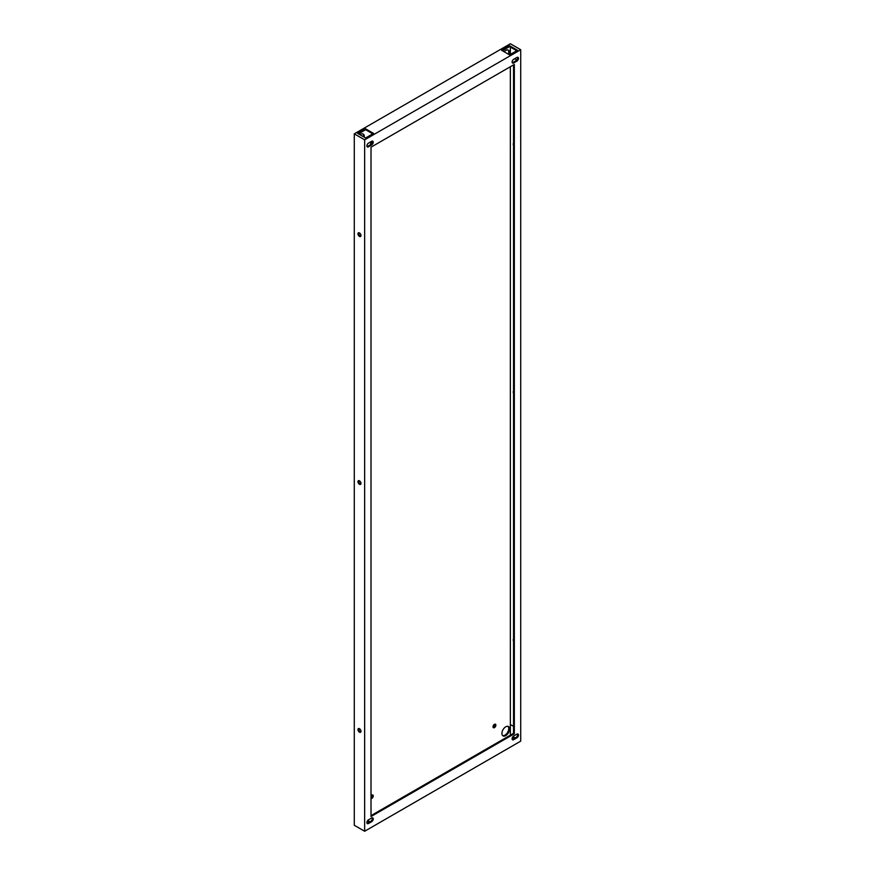 <?xml version="1.0" encoding="UTF-8"?>
<svg xmlns="http://www.w3.org/2000/svg" width="875" height="875" viewBox="0 0 875 875"><rect width="100%" height="100%" fill="white"/><g stroke="black" fill="none" stroke-linecap="round" stroke-linejoin="round"><path stroke-width="1.31" d="M371.011 797.967L371.011 797.967A2.023 1.17 -60 0 0 372.345 794.927M508.014 726.359A5.403 3.117 -60 0 1 507.642 732.32A5.403 3.117 -60 0 1 502.666 735.612M494.966 724.128A2.023 1.17 -60 0 1 493.631 727.169A2.023 1.17 -60 0 1 493.106 727.355M362.775 133.864A5.403 3.117 -60 0 1 363.486 136.773M508.014 50.017A5.403 3.117 -60 0 1 508.43 54.217M354.288 133.853L354.288 825.278L364.645 831.25L364.645 139.825L354.288 133.853L510.355 43.75L520.712 49.722L520.712 741.147L364.645 831.25M371.011 795.856A2.023 1.17 -60 0 1 372.827 795.014A2.023 1.17 -60 0 1 373.133 796.644A2.023 1.17 -60 0 1 371.809 798.427A2.023 1.17 -60 0 1 371.011 798.602M505.739 726.808A5.403 3.117 -60 0 1 508.441 726.534A5.403 3.117 -60 0 1 508.441 732.78A5.403 3.117 -60 0 1 503.038 735.897A5.403 3.117 -60 0 1 502.206 731.566A5.403 3.117 -60 0 1 505.739 726.808M494.43 727.628A2.023 1.17 -60 0 1 493.423 727.727A2.023 1.17 -60 0 1 493.423 725.386A2.023 1.17 -60 0 1 495.447 724.216A2.023 1.17 -60 0 1 495.753 725.845A2.023 1.17 -60 0 1 494.43 727.628M359.909 134.706A5.403 3.117 -60 0 1 360.5 134.312A5.403 3.117 -60 0 1 363.202 134.05A5.403 3.117 -60 0 1 364.273 137.233M370.377 144.791A2.023 1.17 -60 0 1 372.422 142.122M504.164 51.756A5.403 3.117 -60 0 1 505.739 50.466A5.403 3.117 -60 0 1 508.441 50.192A5.403 3.117 -60 0 1 509.217 54.677M369.097 822.237L367.259 821.177M513.067 739.123L512.116 738.577M360.981 235.539A2.144 1.236 60 0 1 360.533 236.523A2.144 1.236 60 0 1 358.4 235.287A2.144 1.236 60 0 1 358.4 232.816A2.144 1.236 60 0 1 360.041 233.395A2.144 1.236 60 0 1 360.981 235.539M360.981 483.427A2.144 1.236 60 0 1 360.533 484.4A2.144 1.236 60 0 1 358.4 483.175A2.144 1.236 60 0 1 358.4 480.703A2.144 1.236 60 0 1 360.041 481.272A2.144 1.236 60 0 1 360.981 483.427M360.981 731.303A2.144 1.236 60 0 1 360.533 732.288A2.144 1.236 60 0 1 358.4 731.052A2.144 1.236 60 0 1 358.4 728.58A2.144 1.236 60 0 1 360.041 729.148A2.144 1.236 60 0 1 360.981 731.303M364.645 139.825L520.712 49.722M357.634 133.394L365.597 128.8L373.559 133.394L365.597 137.987L357.634 133.394M501.594 50.28L509.556 45.686L517.519 50.28L509.556 54.873L501.594 50.28M510.355 735.175L510.355 66.741M510.355 54.414L510.355 47.064M371.645 821.691L368.462 823.528A2.253 1.302 -60 0 1 367.336 823.637A2.253 1.302 -60 0 1 366.997 821.833A2.253 1.302 -60 0 1 368.462 819.853L371.645 818.005A2.253 1.302 -60 0 1 372.772 817.895A2.253 1.302 -60 0 1 373.122 819.7A2.253 1.302 -60 0 1 371.645 821.691L370.858 821.231L367.664 823.069L368.462 823.528M516.884 737.833L513.702 739.67A2.253 1.302 -60 0 1 512.575 739.791A2.253 1.302 -60 0 1 512.225 737.986A2.253 1.302 -60 0 1 513.702 735.995L516.884 734.158A2.253 1.302 -60 0 1 518.011 734.048A2.253 1.302 -60 0 1 518.361 735.853A2.253 1.302 -60 0 1 516.884 737.833L516.086 737.373L512.903 739.211L513.702 739.67M371.645 144.977L368.462 146.814A2.253 1.302 -60 0 1 367.336 146.934A2.253 1.302 -60 0 1 366.997 145.13A2.253 1.302 -60 0 1 368.462 143.139L371.645 141.302A2.253 1.302 -60 0 1 372.772 141.192A2.253 1.302 -60 0 1 373.122 142.997A2.253 1.302 -60 0 1 371.645 144.977L370.858 144.517L367.664 146.355L368.462 146.814M516.884 61.13L513.702 62.967A2.253 1.302 -60 0 1 512.575 63.077A2.253 1.302 -60 0 1 512.225 61.272A2.253 1.302 -60 0 1 513.702 59.292L516.884 57.455A2.253 1.302 -60 0 1 518.011 57.334A2.253 1.302 -60 0 1 518.361 59.139A2.253 1.302 -60 0 1 516.884 61.13L516.086 60.67L512.903 62.508L513.702 62.967M371.011 147.186L514.336 64.433L514.336 733.786L371.011 816.539L371.011 147.186M367.708 820.509L369.895 821.778M512.302 737.767L513.866 738.664M358.87 232.717A2.144 1.236 -120 0 0 359.198 234.828A2.144 1.236 -120 0 0 360.861 236.162M358.87 480.605A2.144 1.236 -120 0 0 359.198 482.705A2.144 1.236 -120 0 0 360.861 484.039M358.87 728.481A2.144 1.236 -120 0 0 359.198 730.592A2.144 1.236 -120 0 0 360.861 731.927M372.761 133.853L365.597 129.719L365.597 128.8M365.597 129.719L358.433 133.853M516.731 50.739L509.556 46.605L509.556 45.686M509.556 46.605L502.392 50.739M513.538 145.414A2.144 1.236 60 0 1 513.22 144.156A2.144 1.236 60 0 1 513.538 143.259M513.538 393.291A2.144 1.236 60 0 1 513.22 392.033A2.144 1.236 60 0 1 513.538 391.147M513.538 641.167A2.144 1.236 60 0 1 513.22 639.92A2.144 1.236 60 0 1 513.538 639.023M514.653 58.734L516.852 60.003L514.653 58.734M513.538 726.348L510.355 724.5L513.538 726.348M515.134 737.931L512.936 736.663M367.019 823.288A2.253 1.302 120 0 0 367.664 823.069M370.858 821.231A2.253 1.302 120 0 0 372.302 817.797M512.247 739.43A2.253 1.302 120 0 0 512.903 739.211M516.086 737.373A2.253 1.302 120 0 0 517.541 733.939M367.019 146.573A2.253 1.302 120 0 0 367.664 146.355M370.858 144.517A2.253 1.302 120 0 0 372.302 141.083M512.247 62.727A2.253 1.302 120 0 0 512.903 62.508M516.086 60.67A2.253 1.302 120 0 0 517.541 57.236M514.336 733.786L513.538 733.327L513.538 64.892M371.011 815.62L513.538 733.327"/></g></svg>

